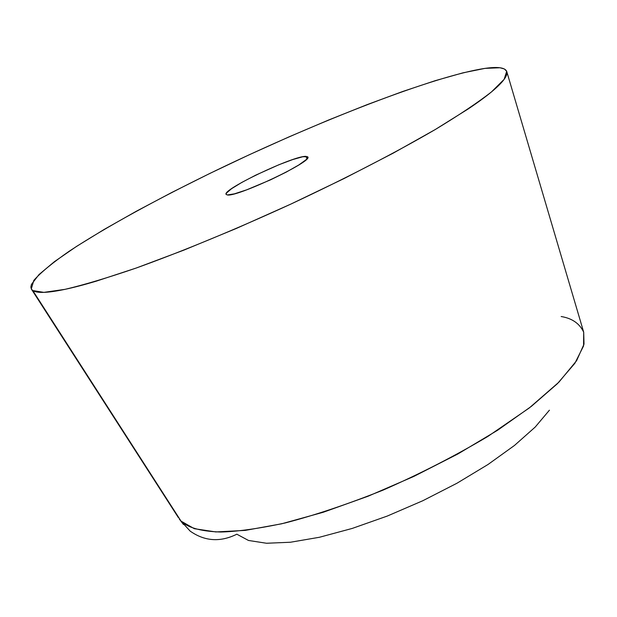 <?xml version="1.0" encoding="UTF-8"?>
<svg xmlns="http://www.w3.org/2000/svg" width="617" height="617" viewBox="0 0 617 617"><rect width="100%" height="100%" fill="white"/><g stroke="black" fill="none" stroke-linecap="round" stroke-linejoin="round"><path stroke-width="0.93" d="M32.794 290.561L181.036 521.11L194.301 528.684L215.857 531.939L245.281 530.389L281.591 523.81L323.239 512.264L368.133 496.207L413.853 476.417L457.853 453.989L497.711 430.18L531.391 406.333L557.413 383.666L574.897 363.266L583.574 345.921L583.697 332.185L584.014 344.155L576.594 360.698L558.917 382.154L529.255 407.984L487.792 436.481C454.891 456.002 419.992 473.879 383.111 490.106C347.024 504.451 314.346 515.411 285.077 522.985C258.808 528.607 237.337 531.615 220.678 532.024C198.79 531.353 186.943 526.872 181.036 521.11L32.794 290.561L31.444 289.226L30.85 287.082L31.436 284.429L38.987 274.573L54.404 261.67L76.562 246.391L104.288 229.362L136.465 211.168L172.043 192.342L210.004 173.362L249.407 154.69L289.319 136.735L328.83 119.929L366.984 104.689L402.785 91.463L435.17 80.688L462.981 72.837L485.001 68.379C497.672 66.582 504.899 67.554 506.688 71.31L504.135 79.346L491.487 91.902C477.998 102.453 459.279 114.978 435.332 129.485C396.045 152.353 345.636 178.444 290.985 204.026C235.979 229.262 181.853 251.597 136.318 267.994C107.844 277.75 84.082 284.861 65.032 289.342L43.861 292.365L32.794 290.561L31.29 288.964L33.819 280.373C40.869 272.421 52.622 262.734 69.081 251.312C105.229 227.426 158.338 198.443 216.528 170.207C318.48 121.048 433.952 76.084 485.001 68.379L499.978 67.754L504.444 69.004L506.696 71.348C507.459 73.276 506.588 75.96 504.097 79.4C501.582 82.848 497.348 87.043 491.394 91.979C485.417 96.931 477.72 102.561 468.303 108.885L435.17 129.578L393.137 153.186L344.139 178.506L290.823 204.104L236.296 228.467L183.781 250.163L136.249 268.017L96.098 281.213C84.136 284.784 73.77 287.491 65.009 289.342C56.27 291.185 49.213 292.196 43.853 292.365C38.501 292.535 34.814 291.934 32.794 290.561M227.372 194.964L226.1 194.378C221.95 189.658 293.63 155.577 305.916 156.371L307.019 158.8L305.916 156.371L307.798 156.98C312.95 161.315 236.997 197.224 227.372 194.964L234.452 193.831L246.707 189.828L270.501 179.855L286.203 172.128L298.775 164.994L306.248 159.595L307.713 157.805L307.59 156.726L302.777 156.749L292.697 159.572L278.923 164.739L255.785 175.12L241.879 182.377L231.568 188.694L226.424 193.129L226.107 194.401L227.372 194.964M561.169 316.529C572.075 318.303 579.587 323.516 583.697 332.185L506.688 71.31M549.415 410.197L535.209 427.057L514.509 445.428L488.055 464.462L456.981 483.227L422.799 500.734L387.26 516.067L352.199 528.437L319.405 537.276L290.43 542.243L266.513 543.253L248.497 540.461L236.843 534.199C220.269 542.382 204.705 541.356 190.152 531.106L181.036 521.11M183.473 524.504L179.277 518.99M31.66 289.535L178.452 517.717"/></g></svg>
